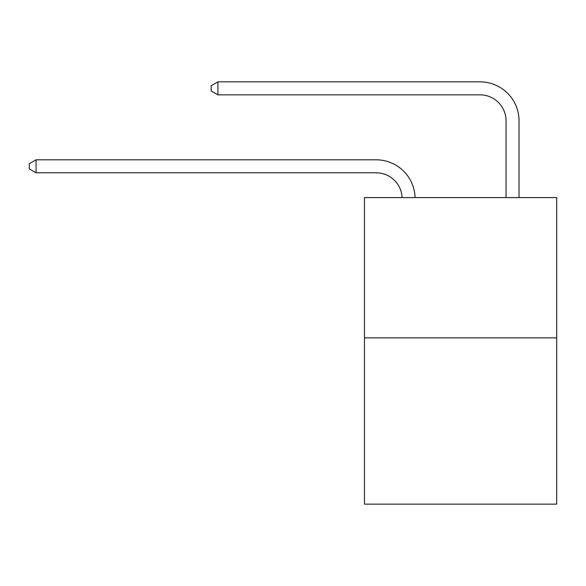 <?xml version="1.0" encoding="UTF-8"?>
<svg xmlns="http://www.w3.org/2000/svg" width="586" height="586" viewBox="0 0 586 586"><rect width="100%" height="100%" fill="white"/><g stroke="black" fill="none" stroke-linecap="round" stroke-linejoin="round"><path stroke-width="0.88" d="M556.7 337.866L556.7 197.577L364.448 197.577L364.448 504.143L556.7 504.143L556.7 337.866L364.448 337.866M376.139 172.789A25.982 25.982 0 0 1 402.091 197.577A25.982 25.982 0 0 0 376.139 172.789A25.982 25.982 0 0 1 402.091 197.577A25.982 25.982 0 0 0 376.139 172.789A25.982 25.982 0 0 1 402.091 197.577A25.982 25.982 0 0 0 376.139 172.789A25.982 25.982 0 0 1 402.091 197.577A25.982 25.982 0 0 0 376.139 172.789A25.982 25.982 0 0 1 402.091 197.577A25.982 25.982 0 0 0 376.139 172.789A25.982 25.982 0 0 1 402.091 197.577A25.982 25.982 0 0 0 376.139 172.789A25.982 25.982 0 0 1 402.091 197.577A25.982 25.982 0 0 0 376.139 172.789A25.982 25.982 0 0 1 402.091 197.577A25.982 25.982 0 0 0 376.139 172.789A25.982 25.982 0 0 1 402.091 197.577A25.982 25.982 0 0 0 376.139 172.789A25.982 25.982 0 0 1 402.091 197.577A25.982 25.982 0 0 0 376.139 172.789A25.982 25.982 0 0 1 402.091 197.577A25.982 25.982 0 0 0 376.139 172.789A25.982 25.982 0 0 1 402.091 197.577A25.982 25.982 0 0 0 376.139 172.789A25.982 25.982 0 0 1 402.091 197.577A25.982 25.982 0 0 0 376.139 172.789A25.982 25.982 0 0 1 402.091 197.577A25.982 25.982 0 0 0 376.139 172.789A25.982 25.982 0 0 1 402.091 197.577A25.982 25.982 0 0 0 376.139 172.789A25.982 25.982 0 0 1 402.091 197.577A25.982 25.982 0 0 0 376.139 172.789A25.982 25.982 0 0 1 402.091 197.577A25.982 25.982 0 0 0 376.139 172.789A25.982 25.982 0 0 1 402.091 197.577A25.982 25.982 0 0 0 376.139 172.789A25.982 25.982 0 0 1 402.091 197.577A25.982 25.982 0 0 0 376.139 172.789L36.054 172.789L29.3 168.893L29.3 163.699L36.054 159.802L376.139 159.802A38.969 38.969 0 0 1 415.086 197.577M506.04 197.577L506.04 120.826A25.982 25.982 0 0 0 480.059 94.851L217.919 94.851L211.165 90.955L211.165 85.754L217.919 81.857L480.059 81.857A38.969 38.969 0.4 0 1 519.028 120.826L519.028 197.577M36.054 172.789L36.054 159.802L376.139 159.802M506.04 120.826A25.982 25.982 -179.6 0 0 480.059 94.851M217.919 94.851L217.919 81.857L480.059 81.857"/></g></svg>
